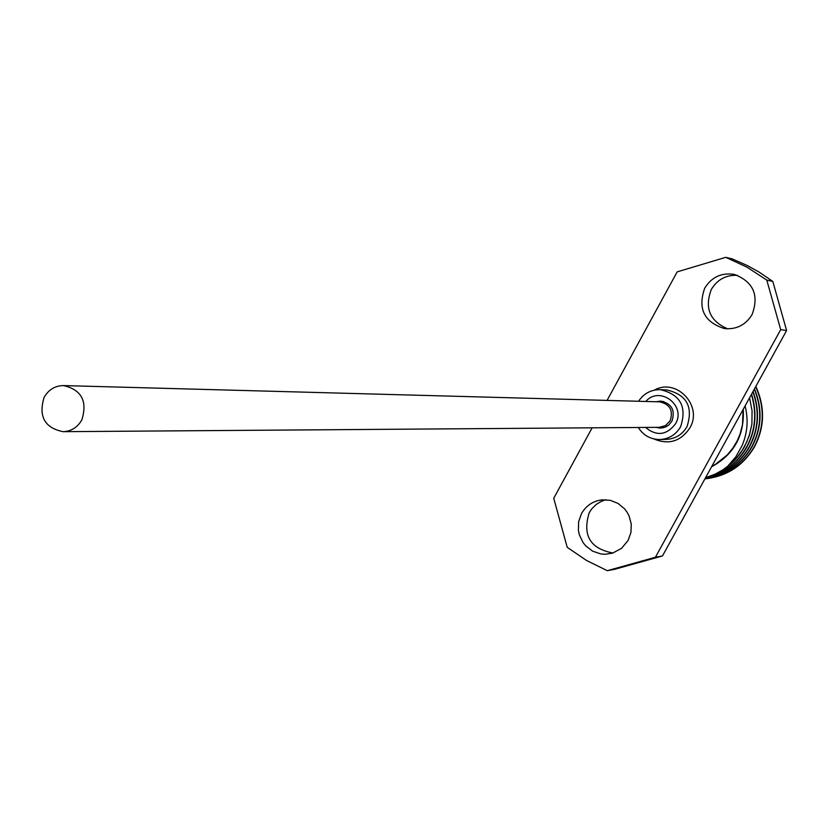 <?xml version="1.0" encoding="UTF-8"?>
<svg xmlns="http://www.w3.org/2000/svg" width="828" height="828" viewBox="0 0 828 828"><rect width="100%" height="100%" fill="white"/><g stroke="black" fill="none" stroke-linecap="round" stroke-linejoin="round"><path stroke-width="1.24" d="M63.57 385.579L659.564 401.839C669.955 404.178 673.475 410.491 670.131 420.8L665.588 425.551L659.305 427.331L63.104 431.678C44.671 427.879 38.336 416.463 44.101 397.419C48.541 389.646 55.031 385.703 63.57 385.579C81.548 389.781 87.644 401.207 81.848 419.868C77.573 427.372 71.322 431.305 63.104 431.678M705.114 478.863L704.949 478.874C726.818 476.297 743.316 465.46 754.453 446.354C764.389 426.948 764.803 407.055 755.685 386.676M705.28 478.843C727.139 476.276 743.627 465.439 754.763 446.344C764.751 426.813 765.103 406.827 755.84 386.397M705.518 477.777C722.896 472.529 735.895 462.179 744.507 446.737L749.174 435.963L751.907 424.122L749.682 434.151L746.659 442.162L742.437 450.008L736.837 457.615L730.213 464.311L723.01 469.776L715.34 474.061L705.559 477.694M705.259 478.242C723.765 473.502 737.603 462.976 746.794 446.654C755.415 430.384 756.947 412.996 751.389 394.48M705.228 478.294C723.879 473.637 737.841 463.08 747.104 446.634C755.788 430.239 757.278 412.737 751.576 394.138M705.063 478.605C724.769 474.527 739.528 463.835 749.371 446.551C758.458 429.225 759.638 410.947 752.911 391.706M705.042 478.636C724.883 474.641 739.766 463.939 749.682 446.54C758.821 429.09 759.959 410.698 753.087 391.385M704.949 478.812C725.773 475.458 741.433 464.674 751.917 446.458C761.449 428.086 762.257 408.97 754.339 389.119M704.938 478.832C725.897 475.562 741.66 464.767 752.228 446.447C761.812 427.952 762.567 408.732 754.505 388.808M745.086 405.927C748.533 419.589 747.529 432.837 742.074 445.681L735.709 456.984L727.315 466.692M751.907 424.122L752.072 410.833L749.568 397.782M711.707 466.547L715.402 464.394L711.811 466.361M743.078 409.56L742.509 424.619L740.035 434.182L737.22 440.827L732.79 448.227L727.377 454.831L715.402 464.394M645.788 401.466C659.605 385.268 686.619 405.554 675.482 423.843C666.664 435.28 656.676 436.48 645.529 427.434M655.88 427.351L660.433 428.138L665.298 427.144L668.724 425.074L671.912 421.193C675.462 410.253 671.725 403.546 660.703 401.062L656.138 401.746M663.425 427.765L661.417 427.134M638.305 427.486C643.377 435.404 650.539 439.409 659.823 439.533C668.941 438.995 675.865 434.741 680.606 426.762C687.157 406.807 680.388 394.438 660.32 389.657C651.036 389.584 643.791 393.455 638.574 401.269M727.76 328.84C709.782 321.14 704.307 307.995 711.324 289.417C717.358 279.471 726.104 274.782 737.572 275.351M752.083 314.568C745.676 324.969 736.485 329.637 724.521 328.592C704.121 322.133 697.518 308.647 704.731 288.134C711.707 276.966 721.612 272.412 734.446 274.451C753.366 281.82 759.245 295.192 752.083 314.568M612.989 553.011C590.136 548.685 582.219 535.23 589.236 512.667L591.823 508.775L596.232 504.428L601.501 501.25L605.868 499.739M628.059 540.498L621.528 548.353L612.596 553.135L605.04 554.274L600.766 553.922L592.651 551.169L585.789 545.952L583.047 542.568L579.31 534.702L578.399 530.417L578.627 521.702L581.535 513.526C586.183 505.546 593.034 500.981 602.07 499.833L610.329 500.34L618.061 503.424L624.509 508.775L627.055 512.159L629.063 515.896L631.278 524.093L630.926 532.559L628.059 540.498M786.6 330.538L780.7 329.647L766.78 280.092L747.053 267.206L725.773 257.322L732.18 258.895L747.384 265.581L759.028 272.039L772.814 281.448L786.6 330.538L662.472 555.961L614.769 569.271L607.297 570.678L655.424 557.244L662.472 555.961M607.297 570.678L586.441 560.421L567.221 547.318L553.735 498.28L592.144 427.817M607.09 400.41L677.169 271.874L725.773 257.322M780.7 329.647L655.424 557.244M766.78 280.092L772.814 281.448M661.675 402.087L663.683 401.497M711.583 466.775C734.043 454.541 744.6 435.373 743.244 409.27M654.337 390.143C676.486 377.444 703.303 405.979 689.796 428.024C680.657 441.469 668.672 445.102 653.851 438.923M659.823 439.533L666.354 439.378C675.4 438.85 682.262 434.628 686.961 426.72C693.46 406.941 686.754 394.677 666.84 389.947L660.32 389.657"/></g></svg>
